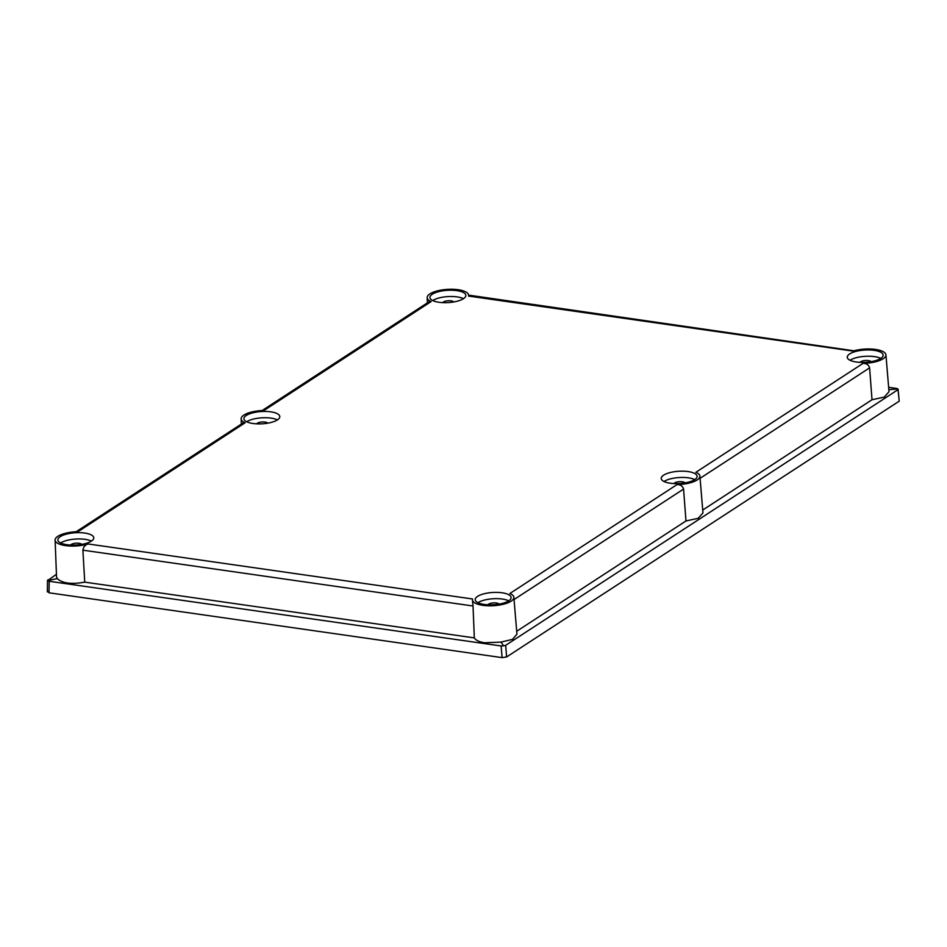 <?xml version="1.0" encoding="UTF-8"?>
<svg xmlns="http://www.w3.org/2000/svg" width="947" height="947" viewBox="0 0 947 947"><rect width="100%" height="100%" fill="white"/><g stroke="black" fill="none" stroke-linecap="round" stroke-linejoin="round"><path stroke-width="1.42" d="M670.239 483.219A17.981 6.144 -3.5 0 0 688.291 482.201A17.981 6.144 -3.5 0 0 697.122 476.329A17.981 6.144 -3.5 0 0 688.114 471.57A17.981 6.144 -3.5 0 0 669.979 472.6A17.981 6.144 -3.5 0 0 661.243 478.531A17.981 6.144 -3.5 0 0 670.239 483.219M694.755 479.608A17.863 6.108 -3.5 0 0 688.445 477.844A17.863 6.108 -3.5 0 0 664.001 481.49M252.92 423.487A17.981 6.144 -3.5 0 0 270.972 422.48A17.981 6.144 -3.5 0 0 279.803 416.609A17.981 6.144 -3.5 0 0 270.806 411.838A17.981 6.144 -3.5 0 0 252.66 412.88A17.981 6.144 -3.5 0 0 243.924 418.799A17.981 6.144 -3.5 0 0 252.92 423.487M277.435 419.888A17.863 6.108 -3.5 0 0 271.126 418.124A17.863 6.108 -3.5 0 0 246.682 421.77M484.213 604.435A17.981 6.144 -3.5 0 0 502.253 603.428A17.981 6.144 -3.5 0 0 511.096 597.545A17.981 6.144 -3.5 0 0 502.088 592.786A17.981 6.144 -3.5 0 0 483.941 593.816A17.981 6.144 -3.5 0 0 475.205 599.747A17.981 6.144 -3.5 0 0 484.213 604.435M508.717 600.824A17.863 6.108 -3.5 0 0 502.407 599.06A17.863 6.108 -3.5 0 0 477.963 602.706M874.152 350.343A17.981 6.144 -3.5 0 0 856.017 351.384A17.981 6.144 -3.5 0 0 847.281 357.303A17.981 6.144 -3.5 0 0 856.277 361.991A17.981 6.144 -3.5 0 0 874.318 360.985A17.981 6.144 -3.5 0 0 883.16 355.113A17.981 6.144 -3.5 0 0 874.152 350.343M880.793 358.392A17.863 6.108 -3.5 0 0 874.483 356.628A17.863 6.108 -3.5 0 0 850.027 360.274M84.768 533.054A17.981 6.144 -3.5 0 0 66.621 534.096A17.981 6.144 -3.5 0 0 57.885 540.015A17.981 6.144 -3.5 0 0 66.894 544.703A17.981 6.144 -3.5 0 0 84.934 543.696A17.981 6.144 -3.5 0 0 93.777 537.825A17.981 6.144 -3.5 0 0 84.768 533.054M91.397 541.104A17.863 6.108 -3.5 0 0 85.088 539.34A17.863 6.108 -3.5 0 0 60.644 542.986M438.958 302.271A17.981 6.144 -3.5 0 0 456.999 301.264A17.981 6.144 -3.5 0 0 465.841 295.393A17.981 6.144 -3.5 0 0 456.833 290.622A17.981 6.144 -3.5 0 0 438.698 291.652A17.981 6.144 -3.5 0 0 429.962 297.583A17.981 6.144 -3.5 0 0 438.958 302.271M463.474 298.672A17.863 6.108 -3.5 0 0 457.164 296.908A17.863 6.108 -3.5 0 0 432.708 300.554M81.702 544.383A5.658 1.941 -3.5 0 0 79.027 543.294A5.658 1.941 -3.5 0 0 70.658 545.058M871.098 361.671A5.658 1.941 -3.5 0 0 868.411 360.582A5.658 1.941 -3.5 0 0 860.054 362.346M262.13 410.536L429.405 301.548L431.181 301.548A20.751 7.103 176.5 0 1 427.18 297.666A20.751 7.103 176.5 0 1 447.469 289.368A20.751 7.103 176.5 0 1 468.611 295.133A20.751 7.103 176.5 0 1 468.505 296.068L852.975 351.088A20.751 7.103 176.5 0 1 875.537 349.443A20.751 7.103 176.5 0 1 885.93 354.853A20.751 7.103 176.5 0 1 863.072 363.364C866.552 363.364 868.73 364.867 869.606 367.85L872.009 399.741L884.249 397.077L889.008 391.715L885.93 354.853M863.072 363.364L695.903 472.281A20.751 7.103 176.5 0 1 699.892 476.069A20.751 7.103 176.5 0 1 677.034 484.58L509.865 593.509A20.751 7.103 176.5 0 1 513.854 597.285A20.751 7.103 176.5 0 1 503.78 604.139A20.751 7.103 176.5 0 1 482.828 605.334A20.751 7.103 176.5 0 1 472.423 599.818A20.751 7.103 176.5 0 1 472.541 598.978L88.071 543.957A20.751 7.103 176.5 0 1 66.574 545.744A20.751 7.103 176.5 0 1 55.104 540.098A20.751 7.103 176.5 0 1 77.974 531.693L245.143 422.764A20.751 7.103 176.5 0 1 241.142 418.882A20.751 7.103 176.5 0 1 264.012 410.477L431.181 301.548M513.854 597.285L516.944 634.147L512.493 639.367L501.01 642.102L484.686 642.776C479.253 641.948 475.808 640.314 474.329 637.899L84.745 582.145C71.487 584.536 62.324 583.352 57.282 578.593L56.548 577.078L55.104 540.098M442.734 302.626A5.658 1.941 176.5 0 1 451.092 300.862A5.658 1.941 176.5 0 1 453.779 301.951M487.977 604.79A5.658 1.941 176.5 0 1 496.346 603.014A5.658 1.941 176.5 0 1 499.022 604.103M256.696 423.842A5.658 1.941 176.5 0 1 265.053 422.078A5.658 1.941 176.5 0 1 267.741 423.167M674.015 483.562A5.658 1.941 176.5 0 1 682.373 481.798A5.658 1.941 176.5 0 1 685.06 482.887M56.441 574.273L47.634 580.594L57.282 578.593M47.966 579.801L47.634 580.594L49.185 581.28L501.152 645.972L503.662 645.866L501.01 642.102M503.662 645.866L505.686 645.298L897.649 389.904L897.969 388.945L896.418 388.412L888.641 387.299M505.686 645.298L506.609 656.969L899.212 401.161L897.969 388.945L888.842 389.726M702.733 510.042L872.009 399.741M699.892 476.069L702.97 512.931L698.164 518.317L685.971 520.957L516.695 631.258M49.185 581.28L49.019 592.798L502.076 657.632L501.152 645.972M49.019 592.798L47.788 591.307M898.076 389.217L899.212 401.161M506.609 656.969L502.076 657.632M76.091 531.764L243.367 422.764L245.143 422.764M472.423 599.818L473.027 606.009L82.886 550.171L84.745 582.145M82.886 550.171C83.407 546.987 85.135 544.916 88.071 543.957M473.027 606.009L474.329 637.899M677.034 484.58C680.514 484.58 682.692 486.083 683.568 489.066L685.971 520.957M869.606 367.85L700.082 478.318M683.568 489.066L514.043 599.534M427.18 297.666L427.381 302.862M468.611 295.133L853.969 350.804M241.142 418.882L241.343 424.078M47.516 580.345L47.35 591.899"/></g></svg>
